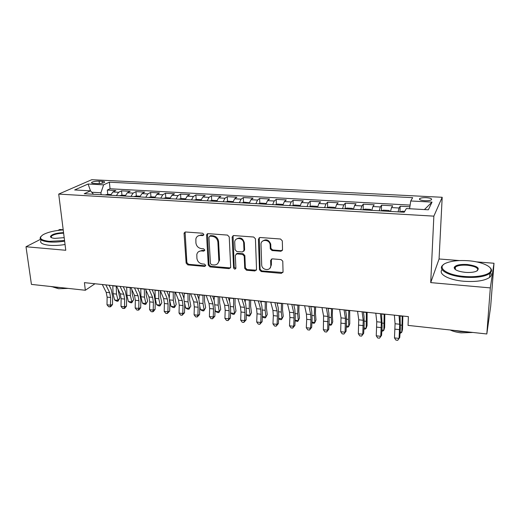 <?xml version="1.0" encoding="UTF-8"?>
<svg xmlns="http://www.w3.org/2000/svg" width="520" height="520" viewBox="0 0 520 520"><rect width="100%" height="100%" fill="white"/><g stroke="black" fill="none" stroke-linecap="round" stroke-linejoin="round"><path stroke-width="0.78" d="M203.859 234.507L202.65 233.239L185.562 231.978L184.145 232.96L184.087 233.525L186.141 263.133L187.824 264.894L204.666 266.422L205.712 265.375L204.522 264.134L202.326 263.939C199.212 263.347 197.405 261.45 196.898 258.245L196.82 254.449C197.457 252.064 199.024 250.894 201.526 250.939L203.736 251.121L204.789 250.055L203.593 248.8L201.383 248.619C198.25 248.047 196.424 246.136 195.91 242.892L195.858 238.921C196.528 236.567 198.1 235.404 200.571 235.43L202.794 235.599L203.859 234.507M455.351 268.613L454.578 268.834M426.316 197.678C423.183 197.574 420.986 197.867 419.718 198.562C418.795 199.622 420.472 200.343 424.749 200.72C427.895 200.831 430.099 200.538 431.373 199.843C432.282 198.764 430.599 198.049 426.316 197.678M280.826 251.251L282.529 249.659L282.321 240.89L280.527 239.011L260.078 237.497L258.427 239.096L259.493 269.815L261.228 271.544L281.365 273.364L283.049 271.83L282.769 261.131L281.028 259.584L272.311 258.856L270.641 260.416L270.79 265.551C271.173 271.167 262.067 270.68 261.703 265.089L261.001 244.576C260.565 239.025 269.471 239.089 270.14 244.673L270.322 248.917L272.077 250.549L280.826 251.251L282.341 250.452M459.543 260.572L439.069 258.98L430.716 282.614L490.321 287.898L486.824 333.976L490.704 306.137L494 263.25L476.651 261.898M430.716 282.614L433.856 216.144L58.715 194.09L91.767 179.699L442.188 197.281L433.856 216.144M40.528 239.323L26 246.747L65.773 250.276L58.715 194.09M26 246.747L31.428 284.394L85.326 290.264L94.978 283.751M486.824 333.976L408.057 325.397L408.382 316.622L84.422 282.646L85.326 290.264M229.229 236.912L227.487 235.086L208.058 233.643L206.544 234.832L208.286 265.122L209.989 266.903L229.131 268.639L230.692 267.267L229.229 236.912M233.733 235.547L253.663 237.022L255.431 238.778L256.536 269.451L254.917 270.972L246.467 270.205L244.738 268.392L244.225 256.165L242.483 254.339L236.899 253.87L235.313 255.314L235.898 268.158C235.15 269.516 234.383 269.425 233.591 267.885L232.147 236.99L233.733 235.547M409.877 206.758L400.166 206.219L399.984 211.991M398.086 211.881L399.068 208.006L391.528 207.584L392.685 205.81L381.557 205.192L381.433 210.841M379.249 210.789L380.322 206.953L372.912 206.537L374.205 204.789L363.266 204.185L363.188 209.709M360.724 209.716L361.894 205.927L354.607 205.517L356.038 203.788L345.28 203.19L345.248 208.605M342.518 208.663L343.772 204.906L336.609 204.51L338.169 202.8L327.587 202.215L327.6 207.519M324.617 207.63L325.956 203.911L318.909 203.515L320.593 201.832L310.18 201.253L310.239 206.459M307.008 206.615L308.432 202.93L301.496 202.54L303.303 200.876L293.059 200.311L293.156 205.419M289.692 205.614L291.187 201.962L284.375 201.578L286.293 199.933L276.218 199.381L276.347 204.399M272.656 204.627L274.228 201.013L267.521 200.636L269.555 199.011L259.636 198.464L259.805 203.398M255.892 203.658L257.543 200.077L250.939 199.706L253.078 198.1L243.321 197.567L243.522 202.417M239.395 202.703L241.118 199.16L234.624 198.796L236.867 197.21L227.26 196.677L227.494 201.448M223.165 201.767L224.958 198.25L218.562 197.893L220.909 196.326L211.452 195.806L211.712 200.506M207.194 200.844L209.047 197.359L202.755 197.008L205.198 195.462L195.891 194.948L196.177 199.569M191.464 199.933L193.388 196.482L187.187 196.138L189.728 194.61L180.564 194.103L180.882 198.66M175.988 199.036L177.97 195.618L171.867 195.28L174.499 193.765L165.47 193.271L165.809 197.756M160.745 198.159L162.786 194.766L156.774 194.435L159.497 192.94L150.605 192.446L150.969 196.872M145.73 197.288L147.829 193.928L141.915 193.596L144.716 192.12L135.96 191.639L136.351 196.008M130.949 196.436L133.107 193.108L127.277 192.777L130.162 191.321L121.537 190.847L118.599 192.296L116.389 195.592M125.353 195.344L121.953 195.15L121.537 190.847M197.938 236.002L201.279 234.904L203.756 235.06M93.945 183.436L97.032 183.599C100.471 183.638 102.947 183.228 104.468 182.364C104.995 181.786 104.234 181.428 102.187 181.285L99.125 181.129C95.7 181.09 93.223 181.506 91.695 182.37C91.169 182.936 91.923 183.294 93.945 183.436M409.584 208.741L410.741 200.98L412.672 197.659L109.382 182.189L103.61 184.834L100.926 192.77L101.134 194.714M410.741 200.98L432.036 202.098L428.35 209.794L406.341 208.559L404.209 212.232L84.234 193.733L90.532 190.847L74.659 189.956L88.095 184.022L103.61 184.834M410.131 205.094L110.052 188.76L107.322 190.06L115.823 190.528L112.859 191.971L110.63 195.26M133.107 193.108L135.96 191.639M147.829 193.928L150.605 192.446M162.786 194.766L165.47 193.271M177.97 195.618L180.564 194.103M193.388 196.482L195.891 194.948M209.047 197.359L211.452 195.806M224.958 198.25L227.26 196.677M241.118 199.16L243.321 197.567M257.543 200.077L259.636 198.464M274.228 201.013L276.218 199.381M291.187 201.962L293.059 200.311M308.432 202.93L310.18 201.253M325.956 203.911L327.587 202.215M343.772 204.906L345.28 203.19M361.894 205.927L363.266 204.185M380.322 206.953L381.557 205.192M399.068 208.006L400.166 206.219M100.926 192.77L91.754 192.244M63.193 229.756L59.787 229.489L57.948 230.425M490.321 287.898L494 263.25M439.069 258.98L442.188 197.281M107.763 194.337L107.322 190.06M110.052 188.76L109.382 182.189M93.516 194.272L90.532 190.847M127.277 192.777L125.099 196.099M141.915 193.596L139.796 196.95M156.774 194.435L154.713 197.808M171.867 195.28L169.858 198.686M187.187 196.138L185.244 199.576M202.755 197.008L200.869 200.48M218.562 197.893L216.749 201.396M234.624 198.796L232.875 202.326M250.939 199.706L249.262 203.275M267.521 200.636L265.915 204.237M284.375 201.578L282.841 205.218M301.496 202.54L300.047 206.213M318.909 203.515L317.538 207.22L316.817 206.336L311.597 206.037L309.315 206.745M336.609 204.51L335.322 208.247M354.607 205.517L353.405 209.294M372.912 206.537L371.8 210.359M391.528 207.584L390.513 211.439M90.506 190.84L88.095 184.022M432.036 202.098L424.431 209.573M198.757 251.576L202.228 250.38L204.711 250.549M185.088 232.018L186.869 262.561L188.546 264.316L205.647 265.817M207.48 233.714L208.975 264.537L210.678 266.312L230.516 267.923M209.989 236.139L208.917 237.237L210.438 263.517L211.627 264.764L213.967 264.979C216.749 265.005 218.381 263.653 218.849 260.91L217.893 242.119C217.399 238.823 215.553 236.886 212.355 236.321L209.989 236.139L210.685 235.606L209.716 236.151M217.685 263.614L219.525 260.325L219.537 259.571L218.862 260.156M210.685 235.606L213.05 235.781C216.236 236.353 218.082 238.277 218.576 241.572L219.537 259.571M236.158 253.994L237.542 253.299L243.113 253.76L244.855 255.58L245.362 267.787L247.091 269.601L256.38 270.199M233.044 235.651L234.234 267.286L235.833 268.508M243.692 243.321C243.678 237.647 234.585 236.678 234.722 242.333L235.053 249.691L236.795 251.518L242.385 251.972L243.99 250.439L243.692 243.321L244.322 242.762C242.905 238.141 240.279 236.899 236.444 239.05M243.783 251.27L244.621 249.867L243.99 250.419M244.322 242.762L244.614 249.847L243.99 250.439M262.594 241.118C266.195 238.758 268.905 239.753 270.725 244.108L270.901 248.339L272.649 249.971L281.385 250.666M269.997 268.125L271.369 264.94L270.79 265.551M271.388 259.044L271.369 264.94M259.259 237.653L260.084 269.204L261.82 270.927L282.906 272.519M110.884 194.513L107.673 194.331L105.073 194.942M117.962 289.075L119.841 298.149L117.969 301.243L116.597 301.087L114.615 299.975L113.035 293.709L112.808 285.623M114.615 299.975L118.04 300.365L116.48 294.086L116.252 285.981M117.969 301.243L118.04 300.365L119.841 298.149M105.84 284.889L109.701 292.708L110.604 297.518L110.481 305.168L112.515 304.519L112.638 296.907L111.299 289.712L109.109 285.233M102.317 284.518L106.21 292.325L107.12 297.128L107.003 304.766L110.481 305.168L110.019 306.878L108.635 306.722L107.003 304.766M112.515 304.519L110.831 306.618L110.019 306.878M63.213 229.911C54.691 230.536 48.035 232.102 43.232 234.611C38.305 237.958 40.294 240.201 49.199 241.332L64.552 240.552M64.63 241.15C59.007 242.053 53.794 242.314 48.977 241.936C41.594 241.124 38.851 239.375 40.742 236.691M64.188 237.653L54.821 238.381C52.059 238.121 50.596 237.53 50.44 236.607C51.591 234.344 55.965 233.019 63.557 232.615M60.541 287.56L55.023 287.339L50.55 286.475M68.192 288.399L58.598 288.73L53.203 287.086M65.052 244.524C59.443 245.433 54.236 245.694 49.426 245.31C42.055 244.484 39.306 242.71 41.191 239.993M63.629 233.201C57.688 233.402 53.573 234.416 51.298 236.249L51.291 237.582M468.188 260.735C459.355 260.137 452.212 260.832 446.758 262.815C435.656 266.682 445.497 275.041 464.341 276.452C477.49 277.661 490.172 274.8 490.9 270.615C492.232 266.286 481.084 261.632 468.188 260.735M489.801 267.442C491.212 268.697 491.771 269.958 491.472 271.219L489.892 273.403C484.919 276.718 476.379 277.986 464.256 277.206C447.935 275.958 437.106 269.347 443.007 265.012L443.534 264.615M467.266 264.498C477.782 266.052 480.734 268.346 476.112 271.382C473.343 272.35 469.749 272.675 465.341 272.356C458.016 271.492 454.298 269.861 454.181 267.449C455.5 265.128 459.862 264.147 467.266 264.498M477.321 270.81C478.862 268.132 475.481 266.266 467.181 265.226C461.624 264.888 457.71 265.493 455.442 267.033L454.74 268.034L455.182 269.425M468.351 331.962L460.824 331.597L453.531 330.35M472.94 332.462L461.162 332.859C456.865 332.365 453.213 331.409 450.197 329.986M490.646 272.695C491.712 274.378 491.361 275.958 489.587 277.433C484.627 280.787 476.093 282.061 463.996 281.268C448.701 280.059 437.899 274.007 442.072 269.633M121.953 195.15L119.373 195.767M131.852 289.633L132.145 293.377L133.627 299.683L131.755 302.796L130.37 302.64L128.401 301.529L126.887 295.217L126.685 287.072M128.401 301.529L131.879 301.918L130.377 295.601L130.182 287.443M131.755 302.796L131.879 301.918L133.627 299.683M140.042 196.19L136.448 195.982L133.887 196.606M145.997 290.225L146.198 294.899L147.615 301.236L145.743 304.369L144.339 304.213L142.383 303.095L140.933 296.751L140.764 288.555M142.383 303.095L145.912 303.492L144.482 297.141L144.32 288.925M145.743 304.369L147.615 301.236M154.953 197.041L151.164 196.827L148.623 197.457M160.394 290.817L160.459 296.433L161.811 302.809L159.939 305.975L158.509 305.812L156.572 304.688L155.194 298.305L155.051 290.05M156.572 304.688L160.154 305.091L158.788 298.701L158.659 290.427M159.939 305.975L161.811 302.809M170.099 197.912L166.101 197.685L163.579 198.322M174.915 292.136L174.928 297.993L176.208 304.408L174.98 306.67L174.337 307.593L172.887 307.431L170.969 306.306L169.832 300.742M170.969 306.306L174.603 306.716L173.31 300.281L173.212 291.954M169.332 297.505L169.553 291.57M174.337 307.593L176.208 304.408M120.068 286.383L123.799 294.242L124.657 299.078L124.514 306.787L126.497 306.124L126.64 298.454L125.359 291.219L123.24 286.715M116.487 286.007L120.25 293.852L121.127 298.688L120.991 306.377L124.514 306.787L124.02 308.503L122.609 308.341L120.991 306.377M126.497 306.124L124.806 308.236L124.02 308.503M134.505 287.898L138.099 295.796L138.918 300.664L138.762 308.425L140.68 307.749L140.842 300.027L139.626 292.747L137.585 288.217M130.877 287.514L134.505 295.406L135.337 300.267L135.18 308.016L138.762 308.425L138.222 310.154L136.792 309.992L135.18 308.016M140.68 307.749L138.99 309.881L138.222 310.154M149.162 289.432L152.613 297.375L153.394 302.276L153.212 310.089L155.071 309.406L155.259 301.626L154.102 294.294L152.145 289.744M145.477 289.048L148.967 296.978L149.754 301.873L149.578 309.673L153.212 310.089L152.633 311.831L151.184 311.662L149.578 309.673M155.071 309.406L153.381 311.552L152.633 311.831M164.047 290.992L167.356 298.974L168.083 303.908L167.882 311.786L169.683 311.077L169.891 303.245L168.799 295.867L166.92 291.298M160.303 290.602L163.651 298.571L164.392 303.498L164.197 311.356L167.882 311.786L167.264 313.528L165.789 313.358L164.197 311.356M169.683 311.077L167.264 313.528M185.478 198.796L181.272 198.556L178.776 199.199M189.625 293.677L189.618 299.579L190.827 306.033L188.955 309.244L187.48 309.075L185.582 307.944L184.743 303.602M185.582 307.944L189.267 308.36L188.045 301.892L187.98 293.507M183.989 298.246L184.269 293.118M188.955 309.244L190.827 306.033M179.153 292.578L182.312 300.606L183.001 305.572L182.774 313.502L184.509 312.78L184.737 304.896L183.716 297.466L181.928 292.87M175.357 292.182L178.549 300.196L179.25 305.149L179.03 313.066L182.774 313.502L182.117 315.257L180.622 315.081L179.03 313.066M184.509 312.78L182.117 315.257M201.097 199.693L196.677 199.44L194.201 200.089M204.549 295.243L204.522 301.184L205.654 307.678L203.781 310.914L202.293 310.745L200.408 309.608L199.823 306.339M200.408 309.608L204.152 310.031L203.002 303.524L202.975 295.081M198.9 299.195L199.206 294.684M203.781 310.914L205.654 307.678M194.5 294.19L197.503 302.257L198.139 307.255L197.893 315.244L199.563 314.509L199.817 306.56L198.861 299.091L197.165 294.469M190.645 293.787L193.681 301.841L194.337 306.833L194.09 314.802L197.893 315.244L197.191 317.005L195.669 316.829L194.09 314.802M199.563 314.509L197.191 317.005M216.964 200.603L212.322 200.337L209.872 201M219.707 296.836L219.648 302.815L220.708 309.348L218.836 312.611L217.321 312.442L215.456 311.298L215.092 309.101M215.456 311.298L219.258 311.727L218.186 305.182L218.198 296.673M214.065 300.222L214.37 296.276M218.836 312.611L220.708 309.348M210.425 235.619L210.21 235.969M206.856 234.962L207.266 233.805M210.087 295.822L212.921 303.933L213.519 308.964L213.245 317.012L214.844 316.264L215.118 308.256L214.24 300.736L212.635 296.088M206.167 295.412L209.047 303.511L209.651 308.536L209.385 316.563L213.245 317.012L212.498 318.786L210.958 318.604L209.385 316.563M214.844 316.264L212.498 318.786M233.064 201.604L228.222 201.253L225.791 201.916M235.086 298.447L235.008 304.473L235.989 311.044L234.117 314.334L232.577 314.158L230.737 313.014L230.588 312.039M230.737 313.014L234.592 313.45L233.597 306.858L233.649 298.298M229.476 301.223L229.762 297.889M234.117 314.334L235.989 311.044M225.914 297.486L228.586 305.637L229.125 310.7L228.833 318.806L230.367 318.045L230.659 309.978L229.859 302.413L228.345 297.739M221.93 297.07L224.647 305.208L225.199 310.264L224.913 318.357L228.833 318.806L228.04 320.587L226.473 320.405L224.913 318.357M230.367 318.045L228.04 320.587M249.392 202.748L244.368 202.176L241.963 202.852M250.705 300.086L250.601 306.156L251.498 312.767L250.166 315.198L249.249 308.568L249.34 299.942M246.324 314.769L250.166 315.198L249.633 316.082L248.072 315.906L246.324 314.808M245.141 302.192L245.394 299.526M266 203.879L265.74 203.405L260.767 203.119L258.394 203.801M266.565 301.75L266.435 307.866L267.248 314.516L265.974 316.972L265.148 310.303L265.278 301.613M262.346 316.563L265.974 316.972L265.382 317.856L263.796 317.681L262.34 316.745M261.066 303.115L261.267 301.19M282.887 205.004L282.49 204.367L277.44 204.074L275.093 204.769M282.672 303.44L282.516 309.601L283.244 316.297L282.029 318.773L281.288 312.065L281.463 303.31M278.616 318.389L282.029 318.773L281.378 319.663L279.767 319.481L278.603 318.721M277.271 303.972L277.394 302.887M300.066 206.128L299.514 205.342L294.378 205.049L292.065 205.751M299.033 305.156L298.851 311.363L299.488 318.097L298.337 320.606L297.687 313.853L297.901 305.032M295.146 320.249L298.337 320.606L297.622 321.497L295.126 320.736M315.653 306.897L315.439 313.151L315.985 319.93L314.899 322.465L314.34 315.673L314.6 306.787M311.942 322.133L314.899 322.465L314.125 323.356L311.909 322.797M335.185 208.24L334.412 207.344L329.101 207.044L326.853 207.76M332.534 308.666L332.293 314.964L332.742 321.789L331.728 324.356L331.266 317.519L331.572 308.568M329.011 324.051L331.728 324.356L330.882 325.247L328.965 324.896M353.151 209.281L352.293 208.37L346.899 208.065L344.682 208.793M349.694 310.466L349.765 323.681L348.822 326.274L348.459 319.391L348.816 310.375M346.353 326.001L348.822 326.274L347.913 327.164L346.3 326.983M371.429 210.34L370.481 209.417L364.995 209.105L362.81 209.839M367.12 312.299L367.068 325.598L366.191 328.224L366.34 312.214M363.981 327.977L366.191 328.224L365.216 329.115L363.922 328.971M390.013 211.412L388.979 210.477L383.396 210.158L381.251 210.906M384.839 314.151L384.644 327.555L383.844 330.207L384.15 314.08M381.901 329.992L383.844 330.207L382.798 331.097L381.843 330.986M241.989 299.169L244.491 307.365L244.985 312.462L244.66 320.632L246.123 319.852L246.447 311.727L245.719 304.109L244.303 299.416M237.946 298.747L240.494 306.93L240.994 312.019L240.682 320.171L244.66 320.632L243.822 322.419L242.236 322.238L240.682 320.171M246.123 319.852L243.822 322.419M258.329 300.885L260.65 309.127L261.086 314.256L260.741 322.485L262.125 321.692L262.476 313.508L261.827 305.832L260.514 301.113M254.222 300.456L256.588 308.685L257.036 313.807L256.698 322.017L260.741 322.485L259.857 324.285L258.239 324.096L256.698 322.017M262.125 321.692L259.857 324.285M274.924 302.627L277.062 310.908L277.446 316.075L277.075 324.363L278.382 323.557L278.759 315.308L278.194 307.587L276.978 302.842M270.751 302.185L272.935 310.459L273.332 315.614L272.968 323.895L277.075 324.363L276.139 326.177L274.495 325.988L272.968 323.895M278.382 323.557L276.139 326.177M291.792 304.395L293.742 312.721L294.067 317.922L293.67 326.281L294.899 325.449L295.295 317.142L294.82 309.368L293.716 304.596M287.553 303.947L289.549 312.267L289.887 317.46L289.497 325.8L293.67 326.281L292.682 328.101L291.018 327.906L289.497 325.8M294.899 325.449L292.682 328.101M308.939 306.195L310.694 314.567L310.96 319.8L310.531 328.218L311.675 327.379L312.104 319L311.714 311.175L310.719 306.377M304.629 305.74L306.43 314.106L306.709 319.332L306.286 327.73L310.531 328.218L309.491 330.05L307.794 329.856L306.286 327.73M311.675 327.379L309.491 330.05M326.365 308.022L327.918 316.44L327.665 330.194L328.725 329.336L329.18 320.899L328.881 313.014L328.003 308.191M321.984 307.561L323.583 315.971L323.356 329.7L327.665 330.194L326.573 332.033L324.851 331.832L323.356 329.7M328.725 329.336L326.573 332.033M344.084 309.881L345.423 318.344L345.079 332.202L346.047 331.325L346.535 322.816L346.326 314.886L345.572 310.037M339.625 309.413L341.016 317.87L340.697 331.695L345.079 332.202L343.928 334.048L342.179 333.847L340.697 331.695M346.047 331.325L343.928 334.048M362.096 311.766L363.22 320.281L362.778 334.243L363.662 333.346L364.175 324.772L364.065 316.784L363.435 311.909M357.565 311.292L358.741 319.793L358.325 333.729L362.778 334.243L361.569 336.102L359.794 335.894L358.325 333.729M363.662 333.346L361.569 336.102M380.419 313.69L381.316 322.25L380.776 336.317L381.563 335.4L382.109 326.762L381.589 313.814M375.81 313.209L376.76 321.757L376.246 335.797L380.776 336.317L379.509 338.182L377.702 337.974L376.246 335.797M381.563 335.4L379.509 338.182M404.703 211.38L402.116 211.231L400.01 211.991M402.851 316.043L402.512 329.537L401.791 332.221L402.253 315.978M400.121 332.033L401.791 332.221L400.666 333.112L400.056 333.041M399.048 315.647L399.711 324.252L399.074 338.423L399.757 337.487L400.341 328.776L400.056 315.75M394.362 315.153L395.083 323.745L394.472 337.896L399.074 338.423L397.741 340.301L395.909 340.087L394.472 337.896M399.757 337.487L397.741 340.301M118.599 192.296L112.859 191.971M99.385 183.567L99.125 181.129M102.382 183.15L102.187 181.285M201.279 234.904L200.571 235.43M204.438 250.562L203.736 251.121M202.228 250.38L201.526 250.939M205.355 265.837L204.666 266.422M188.546 264.316L187.824 264.894M186.869 262.561L186.141 263.133M184.828 233.006L184.087 233.525M203.502 235.066L202.794 235.599M229.781 268.041L229.131 268.639M210.678 266.312L209.989 266.903M208.975 264.537L208.286 265.122M207.227 234.676L206.525 235.209M218.576 241.572L217.893 242.119M213.05 235.781L212.355 236.321M255.522 270.361L254.917 270.972M247.091 269.601L246.467 270.205M245.362 267.787L244.738 268.392M244.855 255.58L244.225 256.165M243.113 253.76L242.483 254.339M237.542 253.299L236.899 253.87M234.234 267.286L233.591 267.885M232.804 236.587L232.147 237.127M272.649 249.971L272.077 250.549M270.881 248.118L270.303 248.69M270.784 244.719L270.199 245.291M271.219 259.818L270.641 260.416M281.918 272.74L281.365 273.364M261.82 270.927L261.228 271.544M260.078 269.106L259.486 269.718M259.031 238.544L258.427 239.096M113.035 293.709L116.48 294.086M112.775 285.831L116.227 286.189M109.701 292.708L106.21 292.325M110.604 297.518L107.12 297.128M126.887 295.217L130.377 295.601M126.653 287.287L130.156 287.651M140.933 296.751L144.482 297.141M140.732 288.762L144.287 289.139M155.194 298.305L158.788 298.701M155.025 290.264L158.626 290.641M169.754 299.897L173.31 300.281M169.52 291.785L173.18 292.168M123.799 294.242L120.25 293.852M124.657 299.078L121.127 298.688M138.099 295.796L134.505 295.406M138.918 300.664L135.337 300.267M152.613 297.375L148.967 296.978M153.394 302.276L149.754 301.873M167.356 298.974L163.651 298.571M168.083 303.908L164.392 303.498M184.619 301.516L188.045 301.892M184.243 293.332L187.954 293.722M182.312 300.606L178.549 300.196M183.001 305.572L179.25 305.149M199.719 303.167L203.002 303.524M199.18 294.899L202.95 295.295M197.503 302.257L193.681 301.841M198.139 307.255L194.337 306.833M215.04 304.837L218.186 305.182M214.338 296.491L218.166 296.894M212.921 303.933L209.047 303.511M213.519 308.964L209.651 308.536M230.6 306.534L233.597 306.858M229.736 298.11L233.623 298.519M228.586 305.637L224.647 305.208M229.125 310.7L225.199 310.264M246.402 308.256L249.249 308.568M245.369 299.754L249.314 300.163M262.457 310.011L265.148 310.303M261.242 301.418L265.252 301.841M278.759 311.786L281.288 312.065M277.361 303.115L281.437 303.537M295.321 313.593L297.687 313.853M293.767 304.837L297.875 305.266M312.15 315.432L314.34 315.673M310.772 306.618L314.574 307.021M329.251 317.298L331.266 317.519M328.048 308.432L331.546 308.802M346.632 319.195L348.459 319.391M345.612 310.278L348.79 310.609M364.293 321.12L365.937 321.302M363.46 312.15L366.314 312.449M382.252 323.076L383.695 323.239M381.615 314.061L384.124 314.32M244.491 307.365L240.494 306.93M244.985 312.462L240.994 312.019M260.65 309.127L256.588 308.685M261.086 314.256L257.036 313.807M277.062 310.908L272.935 310.459M277.446 316.075L273.332 315.614M293.742 312.721L289.549 312.267M294.067 317.922L289.887 317.46M310.694 314.567L306.43 314.106M310.96 319.8L306.709 319.332M327.918 316.44L323.583 315.971M328.12 321.711L323.804 321.23M345.423 318.344L341.016 317.87M345.566 323.648L341.178 323.161M363.22 320.281L358.741 319.793M363.298 325.624L358.839 325.13M381.316 322.25L376.76 321.757M381.322 327.626L376.792 327.125M400.51 325.072L401.746 325.208M400.075 315.998L402.226 316.225M399.711 324.252L395.083 323.745M399.653 329.667L395.044 329.154M419.679 199.576L419.718 198.562M91.767 183.02L91.695 182.37M184.886 232.44L184.145 232.96M207.246 234.299L206.544 234.832M219.525 260.325L218.849 260.91M232.797 236.451L232.147 236.99M270.901 248.339L270.322 248.917M270.725 244.108L270.14 244.673M260.084 269.204L259.493 269.815M51.298 236.249L51.486 237.679M50.986 237.01L50.44 236.607M489.587 277.433L489.892 273.403M455.442 267.033L455.299 269.516M454.74 268.034L454.181 267.449M490.9 270.615L491.472 271.219"/></g></svg>
